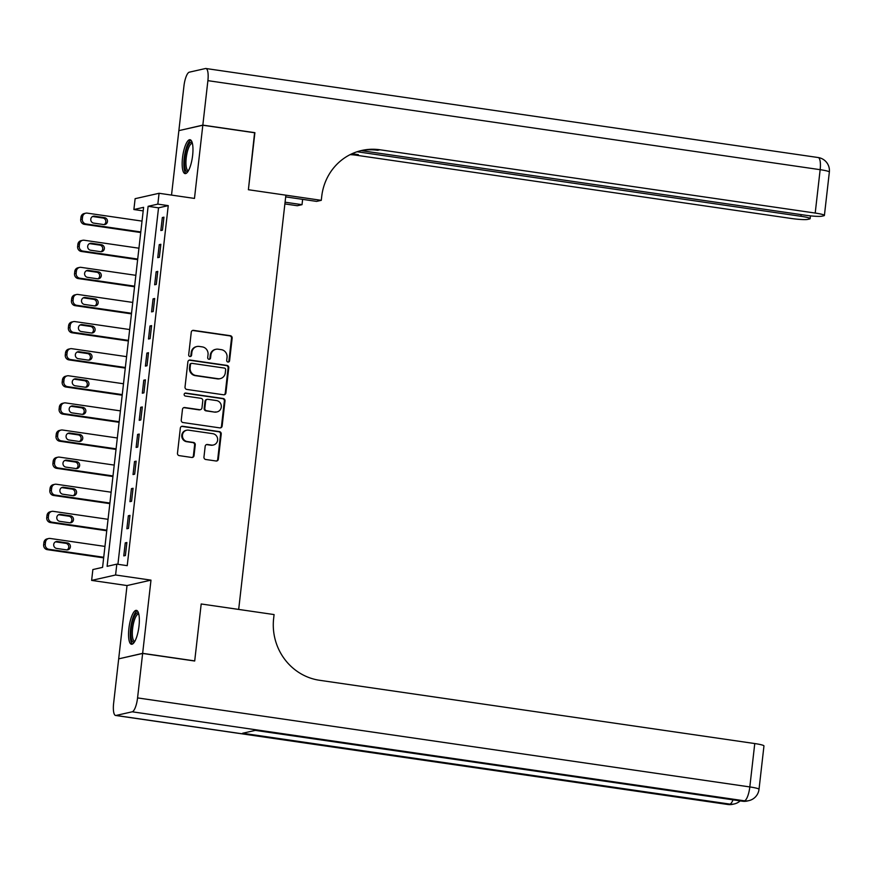 <?xml version="1.0" encoding="UTF-8"?>
<svg xmlns="http://www.w3.org/2000/svg" width="873" height="873" viewBox="0 0 873 873"><rect width="100%" height="100%" fill="white"/><g stroke="black" fill="none" stroke-linecap="round" stroke-linejoin="round"><path stroke-width="1.31" d="M227.973 362.044A1.506 1.44 77.3 0 0 229.577 360.756L232.153 338.135A2.15 2.052 77.3 0 0 230.352 335.712L193.555 330.365A2.15 2.052 77.3 0 0 191.263 332.198L188.688 354.809A1.506 1.44 77.3 0 0 190.456 356.49A1.506 1.44 77.3 0 0 191.558 355.235L191.885 352.299A6.897 6.569 77.3 0 1 199.208 346.439L202.274 346.887A6.897 6.569 77.3 0 1 208.036 354.645L207.698 357.581A1.506 1.44 77.3 0 0 209.465 359.261A1.506 1.44 77.3 0 0 210.568 357.995L210.895 355.071A6.897 6.569 77.3 0 1 218.217 349.2L221.284 349.647A6.897 6.569 77.3 0 1 227.045 357.417L226.707 360.342A1.506 1.44 77.3 0 0 227.973 362.044M228.148 362.055A1.506 1.44 77.3 0 0 228.922 360.909L231.509 338.288A2.15 2.052 77.3 0 0 229.697 335.854L192.911 330.507A2.15 2.052 77.3 0 0 192.518 330.496M190.118 356.522A1.506 1.44 77.3 0 0 190.903 355.376L191.242 352.452L191.885 352.299M209.127 359.294A1.506 1.44 77.3 0 0 209.913 358.137L210.251 355.213L210.895 355.071M138.993 626.17A17.122 4.856 -81.7 0 0 136.406 610.369A17.122 4.856 -81.7 0 0 128.898 628.451A17.122 4.856 -81.7 0 0 131.485 644.252A17.122 4.856 -81.7 0 0 138.993 626.17M192.617 155.525A17.122 4.856 -81.7 0 0 190.03 139.724A17.122 4.856 -81.7 0 0 182.512 157.806A17.122 4.856 -81.7 0 0 185.098 173.607A17.122 4.856 -81.7 0 0 192.617 155.525M203.955 457.07A2.15 2.052 77.3 0 0 205.755 459.493L216.078 460.999A2.15 2.052 77.3 0 0 218.359 459.165L221.229 434.045A2.15 2.052 77.3 0 0 219.418 431.622L182.632 426.264A2.15 2.052 77.3 0 0 180.34 428.097L177.481 453.218A2.15 2.052 77.3 0 0 179.281 455.641L191.754 457.463A2.15 2.052 77.3 0 0 194.035 455.63L195.257 444.881A2.15 2.052 77.3 0 0 193.457 442.447L187.28 441.552A5.762 5.489 77.3 0 1 186.658 430.236A5.762 5.489 77.3 0 1 188.579 430.16L212.794 433.685A5.762 5.489 77.3 0 1 213.416 445.001A5.762 5.489 77.3 0 1 211.495 445.077L207.458 444.488A2.15 2.052 77.3 0 0 205.177 446.321L203.955 457.07M116.818 564.144L115.585 574.991L91.632 580.403L92.865 569.556L102.578 567.363L143.598 207.338L133.885 209.531L135.119 198.684L159.072 193.282L157.838 204.118L148.126 206.312L107.106 566.337L116.818 564.144L127.229 565.66L168.249 205.635L157.838 204.118M142.637 653.451L118.684 658.853L113.621 703.322A13.171 3.743 -81.7 0 0 115.607 715.467A13.171 3.743 -81.7 0 0 116.022 715.456L132.205 711.801A13.171 3.743 -81.7 0 0 137.563 697.909L142.637 653.451L194.69 661.014L201.194 603.974L194.712 660.905L142.648 653.342L150.985 580.141L115.585 574.991M137.563 697.909L749.82 786.933L754.763 743.556L319.518 680.274A54.868 52.304 77.3 0 1 273.642 618.477L274.078 614.57L201.194 603.974L238.678 609.43L285.875 195.181L248.39 189.725L321.275 200.332L321.722 196.425A54.868 52.304 -102.7 0 1 361.695 150.472A54.868 52.304 -102.7 0 1 379.962 149.774L815.207 213.056L820.151 169.678L207.894 80.654L202.831 125.123L179.161 130.568M159.072 193.282L194.472 198.422L202.82 125.232L254.883 132.794L248.39 189.725L254.589 132.751M223.619 394.792A2.15 2.052 77.3 0 0 225.9 392.959L228.77 367.839A2.15 2.052 77.3 0 0 226.969 365.405L190.172 360.058A2.15 2.052 77.3 0 0 187.881 361.891L185.021 387.012A2.15 2.052 77.3 0 0 186.822 389.434L223.619 394.792M224.994 400.936L222.135 426.057A2.15 2.052 77.3 0 1 219.843 427.89L183.057 422.543A2.15 2.052 77.3 0 1 181.246 420.12L182.479 409.361A2.15 2.052 77.3 0 1 184.76 407.538L199.688 409.699A2.15 2.052 77.3 0 0 201.969 407.877L202.787 400.74A2.15 2.052 77.3 0 0 200.986 398.317L185.447 396.058A1.506 1.44 77.3 0 1 185.283 393.09A1.506 1.44 77.3 0 1 185.785 393.079L223.193 398.514A2.15 2.052 77.3 0 1 224.994 400.936L224.35 401.089L221.491 426.21L222.135 426.057M118.979 658.788L142.648 653.342M202.82 125.232L178.867 130.634L171.523 195.083M168.249 205.635L158.537 207.829L117.92 564.307M162.323 217.541L160.839 230.548L162.454 230.188L163.938 217.17L162.323 217.541L163.873 217.77M159.235 244.647L157.751 257.666L159.366 257.295L160.85 244.287L159.235 244.647L160.785 244.877M156.147 271.765L154.663 284.773L156.278 284.412L157.762 271.394L156.147 271.765L157.697 271.983M153.059 298.872L151.575 311.879L153.19 311.519L154.674 298.501L153.059 298.872L154.608 299.101M149.97 325.978L148.486 338.997L150.101 338.626L151.586 325.618L149.97 325.978L151.52 326.207M146.882 353.096L145.398 366.103L147.013 365.743L148.497 352.725L146.882 353.096L148.432 353.314M143.783 380.202L142.31 393.21L143.925 392.85L145.409 379.842L143.783 380.202L145.344 380.432M140.695 407.309L139.222 420.328L140.837 419.957L142.321 406.949L140.695 407.309L142.255 407.538M137.607 434.427L136.133 447.434L137.748 447.074L139.233 434.056L137.607 434.427L139.167 434.645M134.518 461.533L133.034 474.552L134.66 474.181L136.144 461.173L134.518 461.533L136.068 461.762M131.43 488.64L129.946 501.659L131.572 501.288L133.056 488.28L131.43 488.64L132.98 488.869M128.342 515.757L126.858 528.765L128.484 528.405L129.968 515.386L128.342 515.757L129.891 515.976M125.254 542.864L123.77 555.883L125.396 555.512L126.869 542.504L125.254 542.864L126.803 543.093M150.985 580.141L127.032 585.554L118.695 658.744M127.032 585.554L91.632 580.403M143.194 210.884L133.885 209.531M158.537 207.829L148.126 206.312M215.915 349.298L215.271 349.44A6.897 6.569 77.3 0 0 210.251 355.213M196.905 346.526L196.261 346.679A6.897 6.569 77.3 0 0 191.242 352.452M224.001 394.803A2.15 2.052 77.3 0 0 225.256 393.101L228.115 367.98A2.15 2.052 77.3 0 0 226.314 365.558L189.528 360.211A2.15 2.052 77.3 0 0 189.135 360.189M225.638 369.759A1.506 1.44 77.3 0 0 224.383 368.068L192.082 363.364A1.506 1.44 77.3 0 0 190.478 364.652L190.128 367.74A6.897 6.569 77.3 0 0 195.89 375.499L217.966 378.707A6.897 6.569 77.3 0 0 225.289 372.847L225.638 369.759M191.58 363.386L190.936 363.528A1.506 1.44 77.3 0 0 189.834 364.794L190.478 364.652M220.269 378.62L219.614 378.773A6.897 6.569 77.3 0 1 217.322 378.86L195.246 375.641A6.897 6.569 77.3 0 1 189.485 367.882L189.834 364.794M220.236 427.912A2.15 2.052 77.3 0 0 221.491 426.21M200.397 409.677L199.753 409.819A2.15 2.052 77.3 0 1 199.033 409.852L184.116 407.68A2.15 2.052 77.3 0 0 183.723 407.658M224.35 401.089A2.15 2.052 77.3 0 0 222.55 398.655L185.141 393.221A1.506 1.44 77.3 0 0 184.967 393.21M215.173 411.958A5.762 5.489 77.3 0 0 221.316 406.054A5.762 5.489 77.3 0 0 216.471 400.565L207.927 399.321A2.15 2.052 77.3 0 0 205.646 401.154L204.828 408.291A2.15 2.052 77.3 0 0 206.639 410.714L214.518 412.1A5.762 5.489 77.3 0 0 216.439 412.023L217.082 411.881M207.217 399.354L206.563 399.496A2.15 2.052 77.3 0 0 205.002 401.307L205.646 401.154M214.518 412.1L205.984 410.856A2.15 2.052 77.3 0 1 204.184 408.433L205.002 401.307M213.416 445.001L212.772 445.143A5.762 5.489 77.3 0 1 210.851 445.219L206.814 444.63A2.15 2.052 77.3 0 0 206.432 444.619M186.658 430.236L186.004 430.378A5.762 5.489 77.3 0 0 186.626 441.694L187.28 441.552M192.136 457.474A2.15 2.052 77.3 0 0 193.391 455.771L194.614 445.023A2.15 2.052 77.3 0 0 192.813 442.6L186.626 441.694M216.46 461.009A2.15 2.052 77.3 0 0 217.715 459.307L220.574 434.187A2.15 2.052 77.3 0 0 218.774 431.764L181.977 426.417A2.15 2.052 77.3 0 0 181.595 426.395M140.793 231.945L86.001 223.979A4.387 4.179 77.3 0 1 82.335 219.036L82.586 216.864A4.387 4.179 77.3 0 1 87.245 213.132L142.026 221.098M140.728 232.534L84.386 224.339A4.387 4.179 -102.7 0 1 80.72 219.396L80.96 217.235A4.387 4.179 -102.7 0 1 84.157 213.558L85.783 213.187M104.062 224.601A3.514 3.35 77.3 0 0 102.894 217.999L92.898 216.537A3.514 3.35 77.3 0 0 92.56 216.515M93.727 223.117L103.723 224.568A3.514 3.35 77.3 0 0 107.466 220.967A3.514 3.35 77.3 0 0 104.509 217.628L94.513 216.177A3.514 3.35 77.3 0 0 90.77 219.778A3.514 3.35 77.3 0 0 93.727 223.117M137.705 259.052L82.913 251.086A4.387 4.179 77.3 0 1 79.247 246.142L79.498 243.971A4.387 4.179 77.3 0 1 84.157 240.239L138.938 248.205M137.639 259.641L81.298 251.457A4.387 4.179 -102.7 0 1 77.632 246.513L77.872 244.342A4.387 4.179 -102.7 0 1 81.069 240.664L82.695 240.304M100.962 251.708A3.514 3.35 77.3 0 0 99.806 245.106L89.81 243.654A3.514 3.35 77.3 0 0 89.472 243.622M90.639 250.224L100.635 251.675A3.514 3.35 77.3 0 0 104.378 248.085A3.514 3.35 77.3 0 0 101.421 244.735L91.425 243.283A3.514 3.35 77.3 0 0 87.682 246.884A3.514 3.35 77.3 0 0 90.639 250.224M134.617 286.169L79.825 278.203A4.387 4.179 77.3 0 1 76.158 273.26L76.398 271.088A4.387 4.179 77.3 0 1 81.058 267.356L135.85 275.322M134.551 286.759L78.21 278.563A4.387 4.179 -102.7 0 1 74.543 273.62L74.783 271.448A4.387 4.179 -102.7 0 1 77.981 267.771L79.607 267.411M97.874 278.825A3.514 3.35 77.3 0 0 96.717 272.212L86.722 270.761A3.514 3.35 77.3 0 0 86.383 270.728M87.551 277.341L97.547 278.793A3.514 3.35 77.3 0 0 101.29 275.191A3.514 3.35 77.3 0 0 98.333 271.852L88.337 270.401A3.514 3.35 77.3 0 0 84.594 273.991A3.514 3.35 77.3 0 0 87.551 277.341M131.528 313.276L76.737 305.31A4.387 4.179 77.3 0 1 73.07 300.367L73.31 298.195A4.387 4.179 77.3 0 1 77.97 294.463L132.761 302.429M131.463 313.865L75.122 305.67A4.387 4.179 -102.7 0 1 71.444 300.727L71.695 298.566A4.387 4.179 -102.7 0 1 74.892 294.888L76.508 294.517M94.786 305.932A3.514 3.35 77.3 0 0 93.629 299.33L83.633 297.868A3.514 3.35 77.3 0 0 83.295 297.846M84.463 304.448L94.459 305.899A3.514 3.35 77.3 0 0 98.202 302.298A3.514 3.35 77.3 0 0 95.244 298.959L85.248 297.507A3.514 3.35 77.3 0 0 81.505 301.109A3.514 3.35 77.3 0 0 84.463 304.448M128.44 340.383L73.648 332.417A4.387 4.179 77.3 0 1 69.982 327.473L70.222 325.313A4.387 4.179 77.3 0 1 74.882 321.58L129.673 329.547M128.375 340.972L72.033 332.788A4.387 4.179 -102.7 0 1 68.356 327.844L68.607 325.673A4.387 4.179 -102.7 0 1 71.804 321.995L73.419 321.635M91.698 333.039A3.514 3.35 77.3 0 0 90.541 326.437L80.545 324.985A3.514 3.35 77.3 0 0 80.207 324.952M81.375 331.554L91.37 333.006A3.514 3.35 77.3 0 0 95.113 329.416A3.514 3.35 77.3 0 0 92.156 326.066L82.16 324.614A3.514 3.35 77.3 0 0 78.417 328.215A3.514 3.35 77.3 0 0 81.375 331.554M188.066 171.348A14.819 4.201 98.3 0 1 184.661 165.761A14.819 4.201 98.3 0 1 186.287 150.451A14.819 4.201 98.3 0 1 192.224 142.736M192.42 143.532A13.717 3.896 -81.7 0 0 192.246 143.488A13.717 3.896 -81.7 0 0 187.542 151.073A13.717 3.896 -81.7 0 0 188.295 170.639A13.717 3.896 -81.7 0 0 188.481 170.65M190.903 140.182A17.013 4.834 -81.7 0 0 185.84 149.49A17.013 4.834 -81.7 0 0 186.069 173.432M134.442 641.982A14.819 4.201 98.3 0 1 130.994 635.719A14.819 4.201 98.3 0 1 133.296 619.012A14.819 4.201 98.3 0 1 138.6 613.381M138.796 614.166A13.717 3.896 -81.7 0 0 138.621 614.123A13.717 3.896 -81.7 0 0 134.104 621.063A13.717 3.896 -81.7 0 0 132.38 635.271A13.717 3.896 -81.7 0 0 134.682 641.273A13.717 3.896 -81.7 0 0 134.857 641.284M137.279 610.816A17.013 4.834 -81.7 0 0 130.306 636.93A17.013 4.834 -81.7 0 0 132.445 644.067M285.078 202.209L302.025 204.675L302.625 199.36M302.025 204.675L297.333 205.733L284.882 203.933M321.275 200.332L316.583 201.39L285.678 196.894M357.09 151.749L800.934 216.286A13.171 1.364 -173.5 0 1 810.133 218.654A13.171 1.364 -173.5 0 1 809.544 218.981L807.634 219.407A13.171 1.364 -173.5 0 1 791.254 218.468L356.009 155.187A54.868 52.304 -102.7 0 0 350.062 154.674M351.164 154.128A54.868 52.304 -102.7 0 1 358.345 154.652L352.005 153.735M207.894 80.654A13.171 3.743 -81.7 0 0 205.908 68.509A13.171 3.743 -81.7 0 0 205.493 68.52L189.31 72.175A13.171 3.743 -81.7 0 0 183.941 86.067L178.878 130.524M202.831 125.123L254.894 132.685M361.149 150.625L805.528 215.249A13.171 1.364 -173.5 0 0 821.908 216.188L823.817 215.751A13.171 1.364 -173.5 0 0 824.407 215.424A13.171 1.364 -173.5 0 0 815.207 213.056M360.538 150.756A54.868 52.304 -102.7 0 1 377.638 150.298L379.962 149.774M754.763 743.556A13.171 1.364 6.5 0 1 763.962 745.924L759.019 789.301A13.171 1.364 -173.5 0 0 749.82 786.933A13.171 3.743 98.3 0 1 744.462 800.825L132.205 711.801M255.32 730.385L742.421 801.207A13.171 3.743 98.3 0 0 742.836 801.185A13.171 12.549 77.3 0 0 747.223 801.021L748.838 800.65A13.171 12.549 -102.7 0 1 744.462 800.825L742.836 801.185L255.527 730.33L242.585 733.255L729.893 804.109L728.278 804.48A13.171 3.743 98.3 0 1 727.864 804.491L115.607 715.467M125.352 367.5L70.56 359.534A4.387 4.179 77.3 0 1 66.894 354.591L67.134 352.419A4.387 4.179 77.3 0 1 71.793 348.687L126.585 356.653M125.286 368.09L68.945 359.894A4.387 4.179 -102.7 0 1 65.268 354.951L65.519 352.779A4.387 4.179 -102.7 0 1 68.716 349.102L70.331 348.742M88.61 360.156A3.514 3.35 77.3 0 0 87.453 353.543L77.457 352.092A3.514 3.35 77.3 0 0 77.119 352.059M78.275 358.672L88.271 360.123A3.514 3.35 77.3 0 0 92.025 356.522A3.514 3.35 77.3 0 0 89.068 353.183L79.072 351.732A3.514 3.35 77.3 0 0 75.329 355.322A3.514 3.35 77.3 0 0 78.275 358.672M122.264 394.607L67.472 386.641A4.387 4.179 77.3 0 1 63.805 381.697L64.045 379.526A4.387 4.179 77.3 0 1 68.705 375.794L123.497 383.76M122.198 395.196L65.857 387.001A4.387 4.179 -102.7 0 1 62.179 382.058L62.43 379.897A4.387 4.179 -102.7 0 1 65.628 376.219L67.243 375.848M85.521 387.263A3.514 3.35 77.3 0 0 84.365 380.661L74.369 379.198A3.514 3.35 77.3 0 0 74.03 379.177M75.187 385.779L85.183 387.23A3.514 3.35 77.3 0 0 88.937 383.629A3.514 3.35 77.3 0 0 85.98 380.29L75.984 378.838A3.514 3.35 77.3 0 0 72.241 382.439A3.514 3.35 77.3 0 0 75.187 385.779M119.175 421.714L64.384 413.747A4.387 4.179 77.3 0 1 60.717 408.804L60.957 406.643A4.387 4.179 77.3 0 1 65.617 402.911L120.409 410.877M119.099 422.303L62.769 414.118A4.387 4.179 -102.7 0 1 59.091 409.175L59.342 407.004A4.387 4.179 -102.7 0 1 62.54 403.326L64.155 402.966M82.433 414.369A3.514 3.35 77.3 0 0 81.276 407.767L71.28 406.316A3.514 3.35 77.3 0 0 70.942 406.283M72.099 412.885L82.095 414.337A3.514 3.35 77.3 0 0 85.849 410.746A3.514 3.35 77.3 0 0 82.891 407.396L72.895 405.945A3.514 3.35 77.3 0 0 69.153 409.546A3.514 3.35 77.3 0 0 72.099 412.885M116.087 448.831L61.296 440.865A4.387 4.179 77.3 0 1 57.629 435.922L57.869 433.75A4.387 4.179 77.3 0 1 62.529 430.018L117.32 437.984M116.011 449.42L59.68 441.225A4.387 4.179 -102.7 0 1 56.003 436.282L56.254 434.11A4.387 4.179 -102.7 0 1 59.451 430.444L61.066 430.073M79.345 441.487A3.514 3.35 77.3 0 0 78.177 434.874L68.181 433.423A3.514 3.35 77.3 0 0 67.854 433.39M69.011 440.003L79.007 441.454A3.514 3.35 77.3 0 0 82.76 437.853A3.514 3.35 77.3 0 0 79.803 434.514L69.807 433.063A3.514 3.35 77.3 0 0 66.064 436.653A3.514 3.35 77.3 0 0 69.011 440.003M112.999 475.938L58.207 467.972A4.387 4.179 77.3 0 1 54.53 463.028L54.781 460.857A4.387 4.179 77.3 0 1 59.44 457.125L114.232 465.091M112.923 476.527L56.592 468.332A4.387 4.179 -102.7 0 1 52.915 463.388L53.166 461.228A4.387 4.179 -102.7 0 1 56.363 457.55L57.978 457.179M76.257 468.594A3.514 3.35 77.3 0 0 75.089 461.992L65.093 460.529A3.514 3.35 77.3 0 0 64.766 460.508M65.922 467.11L75.918 468.561A3.514 3.35 77.3 0 0 79.661 464.96A3.514 3.35 77.3 0 0 76.715 461.621L66.719 460.169A3.514 3.35 77.3 0 0 62.965 463.77A3.514 3.35 77.3 0 0 65.922 467.11M109.9 503.044L55.119 495.078A4.387 4.179 77.3 0 1 51.442 490.135L51.693 487.974A4.387 4.179 77.3 0 1 56.352 484.242L111.144 492.208M109.834 503.634L53.493 495.449A4.387 4.179 -102.7 0 1 49.826 490.506L50.077 488.334A4.387 4.179 -102.7 0 1 53.275 484.657L54.89 484.297M73.168 495.7A3.514 3.35 77.3 0 0 72.001 489.098L62.005 487.647A3.514 3.35 77.3 0 0 61.677 487.614M62.834 494.216L72.83 495.678A3.514 3.35 77.3 0 0 76.573 492.077A3.514 3.35 77.3 0 0 73.627 488.738L63.631 487.276A3.514 3.35 77.3 0 0 59.877 490.877A3.514 3.35 77.3 0 0 62.834 494.216M106.812 530.162L52.031 522.196A4.387 4.179 77.3 0 1 48.353 517.253L48.604 515.081A4.387 4.179 77.3 0 1 53.264 511.349L108.056 519.315M106.746 530.751L50.405 522.556A4.387 4.179 -102.7 0 1 46.738 517.613L46.989 515.441A4.387 4.179 -102.7 0 1 50.187 511.774L51.802 511.403M70.08 522.818A3.514 3.35 77.3 0 0 68.912 516.205L58.917 514.754A3.514 3.35 77.3 0 0 58.589 514.721M59.746 521.334L69.742 522.785A3.514 3.35 77.3 0 0 73.485 519.184A3.514 3.35 77.3 0 0 70.538 515.845L60.543 514.393A3.514 3.35 77.3 0 0 56.789 517.984A3.514 3.35 77.3 0 0 59.746 521.334M103.723 557.269L48.943 549.303A4.387 4.179 77.3 0 1 45.265 544.359L45.516 542.188A4.387 4.179 77.3 0 1 50.176 538.455L104.967 546.422M103.658 557.858L47.317 549.663A4.387 4.179 -102.7 0 1 43.65 544.719L43.901 542.559A4.387 4.179 -102.7 0 1 47.098 538.881L48.713 538.51M66.992 549.925A3.514 3.35 77.3 0 0 65.824 543.322L55.828 541.871A3.514 3.35 77.3 0 0 55.49 541.838M56.658 548.44L66.654 549.892A3.514 3.35 77.3 0 0 70.397 546.291A3.514 3.35 77.3 0 0 67.45 542.951L57.454 541.5A3.514 3.35 77.3 0 0 53.7 545.101A3.514 3.35 77.3 0 0 56.658 548.44M228.922 360.909L229.577 360.756M190.903 355.376L191.558 355.235M209.913 358.137L210.568 357.995M192.911 330.507L193.555 330.365M229.697 335.854L230.352 335.712M231.509 338.288L232.153 338.135M189.528 360.211L190.172 360.058M226.314 365.558L226.969 365.405M228.115 367.98L228.77 367.839M225.256 393.101L225.9 392.959M189.485 367.882L190.128 367.74M195.246 375.641L195.89 375.499M217.322 378.86L217.966 378.707M184.116 407.68L184.76 407.538M199.033 409.852L199.688 409.699M185.141 393.221L185.785 393.079M222.55 398.655L223.193 398.514M204.184 408.433L204.828 408.291M205.984 410.856L206.639 410.714M206.814 444.63L207.458 444.488M210.851 445.219L211.495 445.077M192.813 442.6L193.457 442.447M194.614 445.023L195.257 444.881M193.391 455.771L194.035 455.63M181.977 426.417L182.632 426.264M218.774 431.764L219.418 431.622M220.574 434.187L221.229 434.045M217.715 459.307L218.359 459.165M86.001 223.979L84.386 224.339M82.586 216.864L80.96 217.235M82.335 219.036L80.72 219.396M92.898 216.537L94.513 216.177M102.894 217.999L104.509 217.628M82.913 251.086L81.298 251.457M79.498 243.971L77.872 244.342M79.247 246.142L77.632 246.513M89.81 243.654L91.425 243.283M99.806 245.106L101.421 244.735M79.825 278.203L78.21 278.563M76.398 271.088L74.783 271.448M76.158 273.26L74.543 273.62M86.722 270.761L88.337 270.401M96.717 272.212L98.333 271.852M76.737 305.31L75.122 305.67M73.31 298.195L71.695 298.566M73.07 300.367L71.444 300.727M83.633 297.868L85.248 297.507M93.629 299.33L95.244 298.959M73.648 332.417L72.033 332.788M70.222 325.313L68.607 325.673M69.982 327.473L68.356 327.844M80.545 324.985L82.16 324.614M90.541 326.437L92.156 326.066M358.345 154.652L356.009 155.187M800.934 216.286L801.13 214.605M820.151 169.678A13.171 1.364 6.5 0 1 829.35 172.046A13.171 13.171 0 0 0 818.165 157.533A13.171 3.743 98.3 0 1 820.151 169.678M116.022 715.456L728.278 804.48A13.171 12.549 77.3 0 0 732.654 804.306L734.28 803.946A13.171 12.549 -102.7 0 1 729.893 804.109A13.171 3.743 98.3 0 0 733.014 799.832M70.56 359.534L68.945 359.894M67.134 352.419L65.519 352.779M66.894 354.591L65.268 354.951M77.457 352.092L79.072 351.732M87.453 353.543L89.068 353.183M67.472 386.641L65.857 387.001M64.045 379.526L62.43 379.897M63.805 381.697L62.179 382.058M74.369 379.198L75.984 378.838M84.365 380.661L85.98 380.29M64.384 413.747L62.769 414.118M60.957 406.643L59.342 407.004M60.717 408.804L59.091 409.175M71.28 406.316L72.895 405.945M81.276 407.767L82.891 407.396M61.296 440.865L59.68 441.225M57.869 433.75L56.254 434.11M57.629 435.922L56.003 436.282M68.181 433.423L69.807 433.063M78.177 434.874L79.803 434.514M58.207 467.972L56.592 468.332M54.781 460.857L53.166 461.228M54.53 463.028L52.915 463.388M65.093 460.529L66.719 460.169M75.089 461.992L76.715 461.621M55.119 495.078L53.493 495.449M51.693 487.974L50.077 488.334M51.442 490.135L49.826 490.506M62.005 487.647L63.631 487.276M72.001 489.098L73.627 488.738M52.031 522.196L50.405 522.556M48.604 515.081L46.989 515.441M48.353 517.253L46.738 517.613M58.917 514.754L60.543 514.393M68.912 516.205L70.538 515.845M48.943 549.303L47.317 549.663M45.516 542.188L43.901 542.559M45.265 544.359L43.65 544.719M55.828 541.871L57.454 541.5M65.824 543.322L67.45 542.951M810.133 218.654L810.45 215.86M824.407 215.424L829.35 172.046M818.165 157.533L205.908 68.509M742.421 801.207A13.171 13.171 0 0 0 747.223 801.021M748.838 800.65A13.171 13.171 0 0 0 759.019 789.301M727.864 804.491A13.171 13.171 0 0 0 732.654 804.306M734.28 803.946A13.171 13.171 0 0 0 740.195 800.879"/></g></svg>
